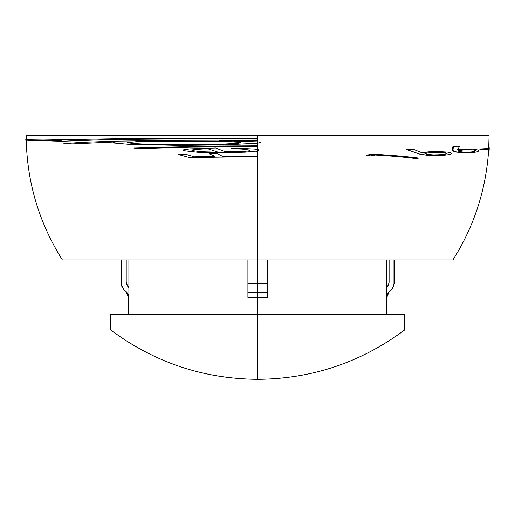 <?xml version="1.0" encoding="UTF-8"?>
<svg xmlns="http://www.w3.org/2000/svg" width="515" height="515" viewBox="0 0 515 515"><rect width="100%" height="100%" fill="white"/><g stroke="black" fill="none" stroke-linecap="round" stroke-linejoin="round"><path stroke-width="0.77" d="M205.144 146.08L257.655 145.809M259.914 142.192L260.455 142.526L257.655 143.183L257.655 141.857L259.914 142.192M258.691 149.865L258.639 150.567L257.655 150.908L257.655 149.517L258.691 149.865M247.908 286.771L247.908 283.849L257.655 283.849L247.908 283.849L247.908 259.933L247.908 292.288L267.394 292.288L267.394 297.458L257.655 297.458L257.655 314.53L404.558 314.53L257.655 314.53L257.655 330.038L404.558 330.038L257.655 330.038L257.655 379.31L257.655 330.038L110.744 330.038L257.655 330.038L257.655 314.53L110.744 314.53L110.744 330.038L257.655 330.038M247.908 295.436L247.908 295.05L247.908 295.436M386.405 287.537L386.405 259.933L386.405 287.537L386.945 286.997L386.405 287.537L386.405 297.458L386.965 294.657L388.915 292.288L386.771 297.458L386.405 297.458L386.405 287.537M267.394 286.842L267.394 285.368M267.394 284.628L267.394 281.827M257.655 283.849L257.655 259.933L62.386 259.933L257.655 259.933L257.655 156.554L257.655 259.933L452.917 259.933L257.655 259.933L257.655 289.018L257.655 283.849L267.394 283.849L257.655 283.849M247.908 289.018L257.655 289.018L247.908 289.018L247.908 292.288L257.655 292.288L257.655 289.018L257.655 297.458L257.655 292.288L267.394 292.288L267.394 289.018L257.655 289.018L267.394 289.018L267.394 259.933L267.394 286.771M267.394 289.018L267.394 297.458L247.908 297.458L247.908 292.288L247.908 297.091M26.387 138.4L25.795 139.301L26.516 139.765L43.054 140.016L111.356 138.831L257.655 138.123L257.655 135.69L489.096 135.69L26.207 135.69L257.655 135.69L257.655 138.123L257.204 138.123M36.951 140.048L28.647 139.913L26.284 139.295M72.628 140.692L73.027 140.692M255.755 151.262L257.655 151.262L257.655 152.588M224.913 151.423L246.016 151.281M257.655 200.007L257.655 156.721L257.655 200.007M189.636 157.526L257.655 156.554L189.501 157.526L178.654 154.552L185.928 154.333L194.316 156.785L215.109 156.328L209.167 153.818L217.317 153.689L222.313 156.219L257.326 155.974M194.451 156.785L185.947 154.339M222.39 156.219L217.317 153.689M220.111 152.781L245.256 152.157L257.655 150.908L257.655 155.974L257.655 150.908L245.192 152.157L220.22 152.781L197.638 152.247L184.003 150.708L183.295 150.438L183.276 149.891L189.823 148.887L215.676 147.998L226.317 152.163L239.552 151.777L248.294 150.966L249.775 150.47L249.402 150.032L242.166 149.086L231.061 148.642L234.937 148.101L254.603 149.06L234.975 148.101M226.381 152.163L215.676 147.998M257.655 149.517L254.59 149.06L257.655 149.517L257.655 146.717L257.655 150.908M138.799 148.539L191.297 147.206L257.655 146.717L191.162 147.206L138.619 148.552L133.861 148.056L187.795 146.653L257.655 146.138L257.655 143.183L257.655 146.717M182.458 145.385L226.832 144.786L257.655 143.183L226.729 144.786L178.557 145.378L127.714 144.219L113.957 143.009L113.107 142.449L115.907 141.902L71.669 143.923L63.86 143.595L83.172 142.275L117.124 141.142L175.094 140.331L257.655 140.029L257.655 138.702L257.655 141.857L257.655 140.601L219.744 140.672L257.655 141.857L219.828 140.672L257.655 140.601M71.804 143.917L116.203 141.902M62.508 141.271L85.348 140.209L128.93 139.314L207.436 138.78M35.838 140.601L61.549 140.28M63.139 141.258L62.779 141.252M462.264 152.691L458.485 152.369M452.955 146.46L453.367 146.453L452.955 146.472M487.731 149.208L487.666 148.552L479.549 149.022L480.778 149.633M453.393 146.344L459.631 146.415L457.751 149.524L467.897 148.944L472.925 149.08L477.984 149.994L478.68 150.953L477.624 151.7L472.937 152.633L463.526 152.775L457.314 152.137L452.943 150.625L453.393 146.344L452.981 146.344L452.37 149.859L453.161 151.127L458.833 152.408L467.581 152.878M468.187 148.938L457.326 149.524M375.12 154.989C391.181 155.916 404.61 157.081 415.412 158.485L415.566 158.466M372.377 154.165L366.03 155.202L370.195 155.826M413.693 149.543L406.728 149.64L419.21 154.017L426.188 155.124L436.038 155.543M436.772 151.577L421.148 152.569M489.096 135.69L488.587 150.901M430.122 155.376L428.351 155.292M370.485 154.436L372.197 154.159M126.246 282.51L127.669 286.205L128.898 287.537L128.898 259.933L128.898 287.537L126.774 284.634L126.214 281.827L126.214 259.933L126.214 281.827L126.774 284.634M267.394 295.05L267.394 295.436M392.018 288.825L393.37 286.771L393.981 283.849L393.981 259.933L393.981 283.849L394.329 283.849L393.981 283.849L393.421 286.649L391.831 289.018L392.185 289.018L388.555 292.288L386.965 294.657M386.771 314.53L386.771 297.458L386.405 297.458M386.417 297.091L387.666 293.363L392.185 289.018L394.329 283.849L394.329 259.933M389.095 281.827L389.095 259.933L389.095 281.827L388.535 284.628L386.945 286.997M126.754 292.288L128.338 294.657L128.898 297.458L128.531 297.458L126.387 292.288L126.754 292.288L123.117 289.018L123.471 289.018L120.98 283.849L121.328 283.849L120.98 283.849L120.98 259.933M123.471 289.018L121.888 286.649L121.328 283.849L121.328 259.933L121.328 283.849L121.888 286.649L123.471 289.018M247.908 281.827L247.908 284.628M247.908 285.368L247.908 286.842M110.744 314.53L257.655 314.53L257.655 297.458L247.908 297.458L247.908 292.288M128.898 297.458L128.898 287.537L128.898 297.458L128.531 297.458L128.531 314.53M267.394 292.288L267.394 297.091M387.042 286.9L388.426 284.879L389.063 282.51M128.898 297.303L128.435 294.895L127.199 292.778M257.655 155.974L257.655 156.554M192.436 150.625L201.764 151.732L218.263 152.189L207.571 148.681L193.511 149.556L191.767 150.168L192.436 150.625M218.341 152.189L201.88 151.732L192.571 150.625L191.908 150.161L193.685 149.55L207.68 148.681M257.655 141.857L257.655 143.183M192.616 144.76L221.63 144.181L238.188 143.254L240.975 142.713L240.048 142.34L225.95 141.503L157.847 141.136L137.157 141.599L127.289 142.655L133.437 143.537L147.348 144.258L192.616 144.76M182.999 144.799L147.496 144.258L133.681 143.537L127.559 142.649L137.454 141.599L182.362 140.988M257.655 138.123L257.655 138.702L163.152 138.992L103.251 139.732L62.392 141.277L51.725 140.988L61.137 140.28L34.228 140.601L25.879 140.177M25.795 139.301L25.763 140.267M257.655 135.896L256.251 135.896M231.409 156.856L257.655 156.721M366.262 155.202L372.435 154.159C391.336 155.157 406.766 156.463 418.727 158.066L415.747 158.485C404.919 157.081 391.464 155.916 375.371 154.989L370.317 155.845L366.262 155.202M427.128 154.391L433.276 154.873L441.046 154.719L446.357 153.972L447.226 153.2L442.411 152.363L431.074 152.466L424.894 153.541L427.128 154.391M407.043 149.64L414.009 149.537L421.495 152.569L428.654 151.828L438.838 151.59L447.4 152.067L451.52 153.077L451.346 153.856L449.086 154.571L444.123 155.234L434.763 155.536L426.51 155.124L419.551 154.017L407.043 149.64M437.563 152.247L445.282 152.717L446.82 153.2L446.589 153.721L442.295 154.577L434.924 154.899M459.019 151.442L463.288 152.086L469.5 152.176L474.257 151.629L475.866 150.644L473.961 149.942L465.669 149.685L458.665 150.554L458.266 151.069L459.019 151.442M468.257 149.62L473.504 149.942L475.1 150.393L475.403 150.908L472.834 151.816L467.008 152.228M480.012 149.022L488.149 148.552L488.214 149.208L480.81 149.659L480.012 149.022M488.51 148.365L489.153 149.022M489.096 150.045L488.529 150.76M488.432 151.474L489.076 150.895L489.25 147.895L488.819 147.007M489.076 150.895L489.083 150.155M485.304 148.59L484.448 148.835M488.581 150.161L488.516 148.61M475.635 150.316L474.843 151.333L470.755 152.099M469.661 152.17L468.096 152.208M456.387 152.08L459.483 152.427M453.232 147.148L452.82 147.161M469.056 152.176L470.356 152.099M452.524 150.612L453.007 150.702M446.215 153.876L442.533 154.59M445.623 152.64L446.782 153.438M441.239 154.706L438.465 154.841M427.128 155.202L428.718 155.292M445.61 152.781L445.224 152.64M440.666 154.719L442.198 154.584M418.392 153.766L418.888 153.818M370.6 154.455L368.94 154.732M110.744 330.038C154.358 362.431 203.328 378.853 257.655 379.31L257.655 379.31C311.974 378.853 360.944 362.431 404.558 330.038L404.558 314.53M26.207 135.69L26.239 139.436M62.386 259.933C39.372 223.356 27.327 183.469 26.252 140.267M452.917 259.933C473.987 226.529 485.883 190.132 488.606 150.734M489.25 148.133L489.096 150.734"/></g></svg>
